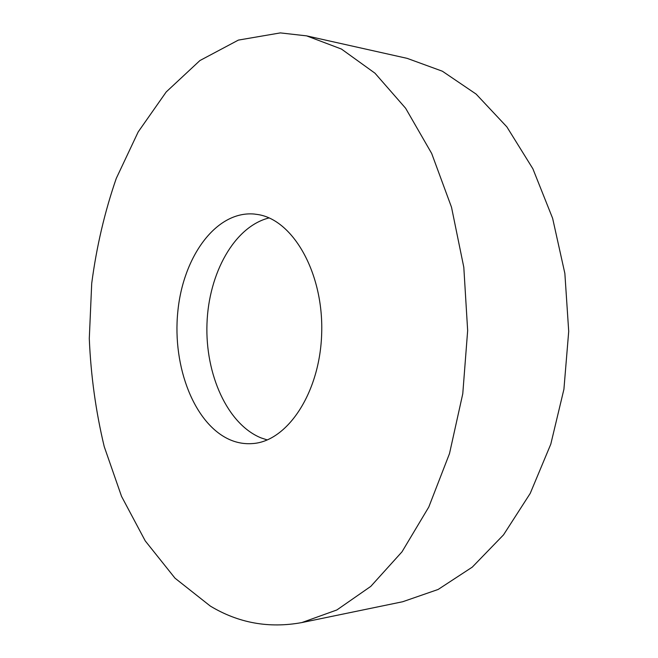 <?xml version="1.0" encoding="UTF-8"?>
<svg xmlns="http://www.w3.org/2000/svg" width="658" height="658" viewBox="0 0 658 658"><rect width="100%" height="100%" fill="white"/><g stroke="black" fill="none" stroke-linecap="round" stroke-linejoin="round"><path stroke-width="0.99" d="M301.816 622.575L402.721 601.733L438.138 589.461L472.271 567.13L503.518 534.864L530.216 493.401L550.787 444.175L563.914 389.289L568.709 331.385L564.86 273.415L552.63 218.324L532.873 168.769L506.857 126.871L476.137 94.102L442.382 71.22L407.17 58.365L306.612 35.869L280.349 32.9L238.377 40.097L199.909 60.552L166.235 91.923L138.188 131.921L116.269 178.408C104.688 211.909 96.504 246.898 91.717 283.376L89.291 338.557C90.837 375.512 95.821 411.538 104.235 446.634L121.541 496.371L145.237 540.884L175.012 578.185L210.272 606.043C238.492 623.068 269.007 628.579 301.816 622.575L336.855 609.966L370.791 586.377L402.005 551.815L428.786 507.038L449.504 453.584L462.771 393.764L467.657 330.563L463.808 267.288L451.52 207.262L431.681 153.47L405.632 108.266L374.986 73.203L341.444 49.054L306.612 35.869M258.142 214.574L253.98 214.014C215.783 210.889 182.875 257.105 177.775 312.098C172.289 367.041 194.554 424.862 230.571 440.021C237.554 442.908 244.727 444.101 252.104 443.599C287.094 441.896 320.207 392.859 321.696 332.899C323.539 272.963 293.106 220.068 258.142 214.574M267.238 439.931L261.078 437.907C227.372 424.204 205.148 374.312 206.974 323.843C208.619 273.374 234.314 226.591 269.056 217.93"/></g></svg>
